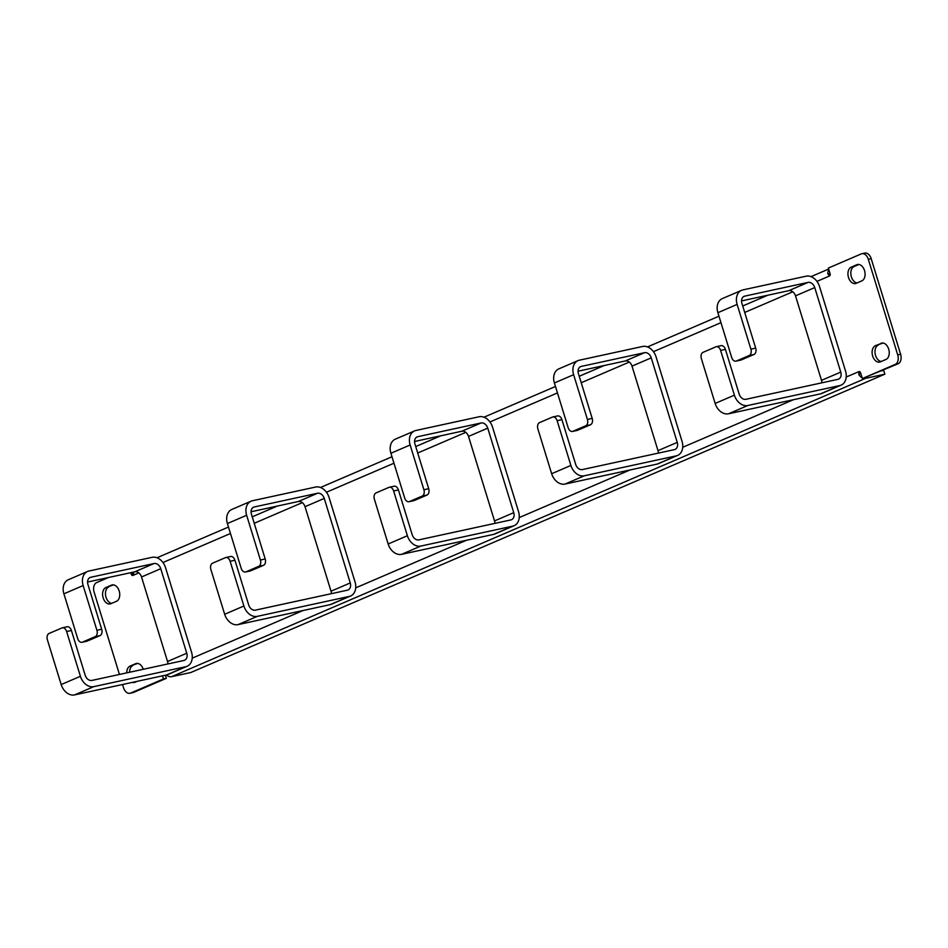 <?xml version="1.0" encoding="UTF-8"?>
<svg xmlns="http://www.w3.org/2000/svg" width="948" height="948" viewBox="0 0 948 948"><rect width="100%" height="100%" fill="white"/><g stroke="black" fill="none" stroke-linecap="round" stroke-linejoin="round"><path stroke-width="1.42" d="M856.838 264.741L851.221 267.146A8.496 5.617 -102.2 0 0 848.353 276.946A8.496 5.617 -102.2 0 0 855.511 283.523A8.496 5.617 -102.2 0 0 856.198 283.31L861.803 280.892A8.496 5.617 -102.2 0 0 864.683 271.092A8.496 5.617 -102.2 0 0 857.525 264.516A8.496 5.617 -102.2 0 0 856.838 264.741L858.236 264.433M851.221 267.146L854.101 266.53A8.496 5.617 -102.2 0 0 851.008 275.323A8.496 5.617 -102.2 0 0 857.028 282.942M854.101 266.53L858.876 264.468M881 343.283A8.496 5.617 -102.2 0 1 881.687 343.069A8.496 5.617 -102.2 0 1 888.845 349.646A8.496 5.617 -102.2 0 1 885.965 359.446L880.36 361.852A8.496 5.617 -102.2 0 1 879.673 362.077A8.496 5.617 -102.2 0 1 872.515 355.5A8.496 5.617 -102.2 0 1 875.395 345.7L882.398 342.986M875.395 345.7L883.038 343.022M878.263 345.072A8.496 5.617 -102.2 0 0 875.17 353.877A8.496 5.617 -102.2 0 0 881.19 361.496M105.868 587.559A8.496 5.617 -102.2 0 0 103 597.347A8.496 5.617 -102.2 0 0 110.158 603.935A8.496 5.617 -102.2 0 0 110.845 603.71L116.45 601.305A8.496 5.617 -102.2 0 0 119.33 591.505A8.496 5.617 -102.2 0 0 112.172 584.928A8.496 5.617 -102.2 0 0 111.485 585.141L105.868 587.559L113.523 584.88M108.747 586.931A8.496 5.617 -102.2 0 0 105.655 595.735A8.496 5.617 -102.2 0 0 111.674 603.355M143.267 669.288A8.496 5.617 -102.2 0 0 136.334 663.47A8.496 5.617 -102.2 0 0 135.647 663.695L137.045 663.387M135.647 663.695L130.042 666.1L137.685 663.422M130.042 666.1A8.496 5.617 -102.2 0 0 126.748 672.867M132.329 682.382A8.496 5.617 -102.2 0 0 134.32 682.477A8.496 5.617 -102.2 0 0 135.007 682.264L137.152 681.339M132.91 665.484A8.496 5.617 -102.2 0 0 129.627 672.239M135.208 681.766A8.496 5.617 -102.2 0 0 135.837 681.896M861.851 253.709L864.73 253.092A7.833 5.178 77.8 0 1 871.2 258.686L868.321 259.302A7.833 5.178 -102.2 0 0 861.851 253.709A7.833 5.178 -102.2 0 0 861.222 253.922L828.362 268.047L830.081 273.64A1.955 1.292 77.8 0 1 829.453 276.01L829.346 276.046M816.951 281.39L829.453 276.01L827.805 273.688A7.833 5.83 -113.3 0 1 828.896 269.777M133.751 572.035L132.993 575.4A1.955 1.292 -102.2 0 1 132.827 575.46A1.955 1.292 -102.2 0 1 131.215 574.061L130.788 572.675M119.448 674.455L94.113 592.109A7.833 5.178 -102.2 0 1 96.637 582.593L108.392 577.533M868.321 259.302L897.72 354.884A7.833 5.178 -102.2 0 1 895.208 364.411L862.348 378.536L860.63 372.943A1.955 1.292 -102.2 0 0 859.018 371.545A1.955 1.292 -102.2 0 0 858.852 371.592L858.912 374.78L860.713 373.204M871.2 258.686L900.6 354.256A7.833 5.178 77.8 0 1 898.088 363.783L862.348 378.536M166.433 674.988A7.833 5.83 66.7 0 0 171.635 676.671L190.797 672.523L884.863 374.164L883.714 370.431L881.498 370.917M884.863 374.164L865.702 378.323A7.833 5.83 -113.3 0 1 863.521 378.276M862.111 377.754A7.833 5.83 -113.3 0 1 858.912 374.78M122.541 684.503L123.524 687.691A7.833 5.178 -102.2 0 0 129.995 693.284L132.862 692.656A7.833 5.178 77.8 0 0 133.502 692.455L166.362 678.33L165.402 675.213M166.362 678.33L163.483 678.958L162.523 675.841M163.483 678.958L130.623 693.083A7.833 5.178 -102.2 0 1 129.995 693.284M388.159 543.998A13.059 9.729 66.7 0 0 401.561 554.343A13.059 9.729 66.7 0 1 388.159 543.998L407.391 535.727L393.633 490.981A5.226 3.448 -102.2 0 0 389.32 487.248A5.226 3.448 -102.2 0 0 388.893 487.391L376.072 492.901A5.226 3.448 -102.2 0 0 374.389 499.252L388.159 543.998L407.391 535.727L393.633 490.981A5.226 3.448 -102.2 0 0 389.32 487.248A5.226 3.448 -102.2 0 0 388.893 487.391L376.072 492.901A5.226 3.448 -102.2 0 0 374.389 499.252L388.159 543.998L407.391 535.727L393.633 490.981A5.226 3.448 -102.2 0 0 389.32 487.248A5.226 3.448 -102.2 0 0 388.893 487.391L376.072 492.901A5.226 3.448 -102.2 0 0 374.389 499.252L388.159 543.998A13.059 9.729 66.7 0 0 401.561 554.343L493.541 534.399A13.059 9.729 66.7 0 0 494.88 533.973L514.112 525.702A13.059 9.729 66.7 0 0 518.544 511.624L492.533 427.11A13.059 9.729 -113.3 0 0 479.131 416.753A13.059 9.729 -113.3 0 1 492.533 427.11L518.544 511.624L492.533 427.11A13.059 9.729 -113.3 0 0 479.131 416.753L415.899 430.475A13.059 9.729 -113.3 0 0 414.56 430.902A13.059 9.729 -113.3 0 1 415.899 430.475A13.059 9.729 -113.3 0 0 414.56 430.902L395.328 439.161A13.059 9.729 -113.3 0 0 390.908 453.251L404.666 497.984A5.226 3.448 -102.2 0 0 408.979 501.717A5.226 3.448 -102.2 0 0 409.406 501.587L422.227 496.065A5.226 3.448 -102.2 0 0 423.898 489.725L410.14 444.979A13.059 9.729 -113.3 0 1 414.56 430.902L395.328 439.161A13.059 9.729 -113.3 0 0 390.908 453.251L404.666 497.984A5.226 3.448 -102.2 0 0 408.979 501.717A5.226 3.448 -102.2 0 0 409.406 501.587L422.227 496.065A5.226 3.448 -102.2 0 0 423.898 489.725L410.14 444.979A13.059 9.729 -113.3 0 1 414.56 430.902L395.328 439.161A13.059 9.729 -113.3 0 0 390.908 453.251L404.666 497.984A5.226 3.448 -102.2 0 0 408.979 501.717A5.226 3.448 -102.2 0 0 409.406 501.587L422.227 496.065A5.226 3.448 -102.2 0 0 423.898 489.725L410.14 444.979A13.059 9.729 -113.3 0 1 414.56 430.902M393.681 486.348A5.226 3.448 77.8 0 1 394.107 486.217A5.226 3.448 77.8 0 0 393.681 486.348A5.226 3.448 77.8 0 1 394.107 486.217A5.226 3.448 77.8 0 1 398.421 489.938L393.633 490.981M398.421 489.938L412.179 534.684A6.529 4.858 66.7 0 0 418.886 539.862L510.865 519.919A6.529 4.858 66.7 0 0 511.541 519.705A6.529 4.858 66.7 0 1 510.865 519.919L418.886 539.862A6.529 4.858 66.7 0 1 412.179 534.684L398.421 489.938A5.226 3.448 77.8 0 0 394.107 486.217A5.226 3.448 77.8 0 1 398.421 489.938L412.179 534.684A6.529 4.858 66.7 0 0 418.886 539.862L510.865 519.919A6.529 4.858 66.7 0 0 511.541 519.705A6.529 4.858 66.7 0 0 513.745 512.667L487.746 428.141L468.513 436.412L494.512 520.926L513.745 512.667L487.746 428.141L468.513 436.412L494.512 520.926L513.745 512.667L487.746 428.141L468.513 436.412L494.512 520.926L513.745 512.667A6.529 4.858 66.7 0 1 511.541 519.705A6.529 4.858 66.7 0 0 513.745 512.667M494.88 523.379A6.529 4.858 66.7 0 0 494.512 520.926A6.529 4.858 66.7 0 1 494.88 523.379A6.529 4.858 66.7 0 0 494.512 520.926M408.979 501.717L413.766 500.674A5.226 3.448 77.8 0 0 414.193 500.544L427.015 495.034A5.226 3.448 77.8 0 0 428.697 488.682L414.928 443.937L428.697 488.682A5.226 3.448 77.8 0 1 427.015 495.034L414.193 500.544A5.226 3.448 77.8 0 1 413.766 500.674A5.226 3.448 77.8 0 0 414.193 500.544L427.015 495.034A5.226 3.448 77.8 0 0 428.697 488.682L414.928 443.937A6.529 4.858 -113.3 0 1 417.144 436.898A6.529 4.858 -113.3 0 1 417.807 436.684L481.051 422.974A6.529 4.858 -113.3 0 1 487.746 428.141A6.529 4.858 -113.3 0 0 481.051 422.974A6.529 4.858 -113.3 0 1 487.746 428.141M481.051 422.974L461.806 431.233L481.051 422.974L417.807 436.684A6.529 4.858 -113.3 0 0 417.144 436.898A6.529 4.858 -113.3 0 0 414.928 443.937A6.529 4.858 -113.3 0 1 417.144 436.898A6.529 4.858 -113.3 0 1 417.807 436.684L481.051 422.974L461.806 431.233L414.56 441.484L461.806 431.233A6.529 4.858 -113.3 0 1 468.513 436.412A6.529 4.858 -113.3 0 0 461.806 431.233L414.56 441.484M407.391 535.727A13.059 9.729 66.7 0 0 420.794 546.072L512.785 526.128A13.059 9.729 66.7 0 0 514.112 525.702A13.059 9.729 66.7 0 0 518.544 511.624A13.059 9.729 66.7 0 1 514.112 525.702A13.059 9.729 66.7 0 1 512.785 526.128L420.794 546.072A13.059 9.729 66.7 0 1 407.391 535.727A13.059 9.729 66.7 0 0 420.794 546.072L512.785 526.128A13.059 9.729 66.7 0 0 514.112 525.702L494.88 533.973L514.112 525.702M225.399 557.673L212.577 563.183A5.226 3.448 -102.2 0 0 210.894 569.535L224.664 614.28A13.059 9.729 66.7 0 0 238.067 624.625L330.046 604.682A13.059 9.729 66.7 0 0 331.385 604.255L350.618 595.984A13.059 9.729 66.7 0 0 355.038 581.906L329.039 497.392A13.059 9.729 -113.3 0 0 315.637 487.035A13.059 9.729 -113.3 0 1 329.039 497.392L355.038 581.906A13.059 9.729 66.7 0 1 350.618 595.984A13.059 9.729 66.7 0 1 349.279 596.411L257.299 616.354A13.059 9.729 66.7 0 1 243.897 606.009L230.127 561.263A5.226 3.448 -102.2 0 0 225.814 557.531A5.226 3.448 -102.2 0 0 225.399 557.673L212.577 563.183A5.226 3.448 -102.2 0 0 210.894 569.535L224.664 614.28A13.059 9.729 66.7 0 0 238.067 624.625L330.046 604.682A13.059 9.729 66.7 0 0 331.385 604.255L350.618 595.984A13.059 9.729 66.7 0 1 349.279 596.411L257.299 616.354A13.059 9.729 66.7 0 1 243.897 606.009L230.127 561.263A5.226 3.448 -102.2 0 0 225.814 557.531A5.226 3.448 -102.2 0 0 225.399 557.673M230.186 556.63A5.226 3.448 77.8 0 1 230.613 556.5A5.226 3.448 77.8 0 1 234.926 560.221L230.127 561.263L234.926 560.221L248.684 604.966A6.529 4.858 66.7 0 0 255.391 610.145L347.371 590.201A6.529 4.858 66.7 0 0 348.034 589.988A6.529 4.858 66.7 0 0 350.25 582.949L324.252 498.423L305.019 506.694L331.018 591.208L350.25 582.949L324.252 498.423L305.019 506.694L331.018 591.208L350.25 582.949A6.529 4.858 66.7 0 1 348.034 589.988A6.529 4.858 66.7 0 1 347.371 590.201L255.391 610.145A6.529 4.858 66.7 0 1 248.684 604.966L234.926 560.221A5.226 3.448 77.8 0 0 230.613 556.5L225.814 557.531L230.613 556.5A5.226 3.448 77.8 0 0 230.186 556.63M331.385 593.661A6.529 4.858 66.7 0 0 331.018 591.208A6.529 4.858 66.7 0 1 331.385 593.661M227.402 523.533L241.171 568.267A5.226 3.448 -102.2 0 0 245.485 572A5.226 3.448 -102.2 0 0 245.911 571.869L258.733 566.347A5.226 3.448 -102.2 0 0 260.404 560.007L246.646 515.262A13.059 9.729 -113.3 0 1 251.066 501.184A13.059 9.729 -113.3 0 1 252.393 500.757L315.637 487.035L252.393 500.757A13.059 9.729 -113.3 0 0 251.066 501.184L231.833 509.443A13.059 9.729 -113.3 0 0 227.402 523.533L241.171 568.267A5.226 3.448 -102.2 0 0 245.485 572A5.226 3.448 -102.2 0 0 245.911 571.869L258.733 566.347A5.226 3.448 -102.2 0 0 260.404 560.007L246.646 515.262A13.059 9.729 -113.3 0 1 251.066 501.184L231.833 509.443A13.059 9.729 -113.3 0 0 227.402 523.533L246.646 515.262L227.402 523.533M265.191 558.965L251.433 514.219A6.529 4.858 -113.3 0 1 253.637 507.18A6.529 4.858 -113.3 0 1 254.313 506.967L317.544 493.256A6.529 4.858 -113.3 0 1 324.252 498.423A6.529 4.858 -113.3 0 0 317.544 493.256L298.312 501.516L251.066 511.766L298.312 501.516A6.529 4.858 -113.3 0 1 305.019 506.694A6.529 4.858 -113.3 0 0 298.312 501.516L317.544 493.256L254.313 506.967A6.529 4.858 -113.3 0 0 253.637 507.18A6.529 4.858 -113.3 0 0 251.433 514.219L265.191 558.965A5.226 3.448 77.8 0 1 263.52 565.316L258.733 566.347L263.52 565.316L250.699 570.826A5.226 3.448 77.8 0 1 250.272 570.957L245.485 572L250.272 570.957A5.226 3.448 77.8 0 0 250.699 570.826L263.52 565.316A5.226 3.448 77.8 0 0 265.191 558.965L260.404 560.007L265.191 558.965M61.17 684.563L80.402 676.291L66.633 631.546A5.226 3.448 -102.2 0 0 62.319 627.813A5.226 3.448 -102.2 0 0 61.904 627.955L49.071 633.465A5.226 3.448 -102.2 0 0 47.4 639.817L61.17 684.563A13.059 9.729 66.7 0 0 74.572 694.908L166.552 674.964A13.059 9.729 66.7 0 0 167.891 674.538L187.123 666.266A13.059 9.729 66.7 0 0 191.543 652.188L165.544 567.674A13.059 9.729 -113.3 0 0 152.142 557.317L88.899 571.04A13.059 9.729 -113.3 0 0 87.572 571.466L68.327 579.726A13.059 9.729 -113.3 0 0 63.907 593.815L77.677 638.549A5.226 3.448 -102.2 0 0 81.99 642.282A5.226 3.448 -102.2 0 0 82.405 642.152L95.227 636.629A5.226 3.448 -102.2 0 0 96.909 630.29L83.14 585.544A13.059 9.729 -113.3 0 1 87.572 571.466M66.692 626.912A5.226 3.448 77.8 0 1 67.107 626.782A5.226 3.448 77.8 0 1 71.42 630.503L66.633 631.546M167.891 663.944A6.529 4.858 66.7 0 0 167.523 661.491L186.756 653.231A6.529 4.858 66.7 0 1 184.54 660.27A6.529 4.858 66.7 0 1 183.876 660.483L91.897 680.427A6.529 4.858 66.7 0 1 85.19 675.249L71.42 630.503M86.339 641.298A5.226 3.448 77.8 0 0 86.778 641.239A5.226 3.448 77.8 0 0 87.204 641.109L100.026 635.598A5.226 3.448 77.8 0 0 101.697 629.247L87.939 584.501A6.529 4.858 -113.3 0 1 90.143 577.462A6.529 4.858 -113.3 0 1 90.818 577.249L154.05 563.539L134.817 571.798A6.529 4.858 -113.3 0 1 141.525 576.976L167.523 661.491M186.756 653.231L160.757 568.705L141.525 576.976M134.817 571.798L87.572 582.048M154.05 563.539A6.529 4.858 -113.3 0 1 160.757 568.705M80.402 676.291A13.059 9.729 66.7 0 0 93.805 686.636L185.784 666.693A13.059 9.729 66.7 0 0 187.123 666.266M552.388 417.108L539.566 422.618A5.226 3.448 -102.2 0 0 537.895 428.97L551.653 473.716A13.059 9.729 66.7 0 0 565.055 484.061L657.047 464.117A13.059 9.729 66.7 0 0 658.374 463.691L677.619 455.419A13.059 9.729 66.7 0 0 682.039 441.341L656.04 356.827A13.059 9.729 -113.3 0 0 642.625 346.47A13.059 9.729 -113.3 0 1 656.04 356.827L682.039 441.341A13.059 9.729 66.7 0 1 677.619 455.419A13.059 9.729 66.7 0 1 676.28 455.846L584.3 475.789A13.059 9.729 66.7 0 1 570.886 465.444L557.128 420.699A5.226 3.448 -102.2 0 0 552.814 416.966A5.226 3.448 -102.2 0 0 552.388 417.108L539.566 422.618A5.226 3.448 -102.2 0 0 537.895 428.97L551.653 473.716A13.059 9.729 66.7 0 0 565.055 484.061L657.047 464.117A13.059 9.729 66.7 0 0 658.374 463.691L677.619 455.419A13.059 9.729 66.7 0 1 676.28 455.846L584.3 475.789A13.059 9.729 66.7 0 1 570.886 465.444L557.128 420.699A5.226 3.448 -102.2 0 0 552.814 416.966A5.226 3.448 -102.2 0 0 552.388 417.108M557.175 416.065A5.226 3.448 77.8 0 1 557.602 415.935A5.226 3.448 77.8 0 1 561.915 419.656L557.128 420.699L561.915 419.656L575.685 464.401A6.529 4.858 66.7 0 0 582.38 469.58L674.372 449.636A6.529 4.858 66.7 0 0 675.035 449.423A6.529 4.858 66.7 0 0 677.239 442.384L651.24 357.858L632.008 366.129L658.007 450.644L677.239 442.384L651.24 357.858L632.008 366.129L658.007 450.644L677.239 442.384A6.529 4.858 66.7 0 1 675.035 449.423A6.529 4.858 66.7 0 1 674.372 449.636L582.38 469.58A6.529 4.858 66.7 0 1 575.685 464.401L561.915 419.656A5.226 3.448 77.8 0 0 557.602 415.935L552.814 416.966L557.602 415.935A5.226 3.448 77.8 0 0 557.175 416.065M658.374 453.097A6.529 4.858 66.7 0 0 658.007 450.644A6.529 4.858 66.7 0 1 658.374 453.097M554.402 382.968L568.16 427.702A5.226 3.448 -102.2 0 0 572.474 431.435A5.226 3.448 -102.2 0 0 572.9 431.304L585.722 425.782A5.226 3.448 -102.2 0 0 587.404 419.443L573.635 374.697A13.059 9.729 -113.3 0 1 578.055 360.619A13.059 9.729 -113.3 0 1 579.394 360.193L642.625 346.47L579.394 360.193A13.059 9.729 -113.3 0 0 578.055 360.619L558.822 368.879A13.059 9.729 -113.3 0 0 554.402 382.968L568.16 427.702A5.226 3.448 -102.2 0 0 572.474 431.435A5.226 3.448 -102.2 0 0 572.9 431.304L585.722 425.782A5.226 3.448 -102.2 0 0 587.404 419.443L573.635 374.697A13.059 9.729 -113.3 0 1 578.055 360.619L558.822 368.879A13.059 9.729 -113.3 0 0 554.402 382.968L573.635 374.697L554.402 382.968M592.192 418.4L578.422 373.654A6.529 4.858 -113.3 0 1 580.638 366.615A6.529 4.858 -113.3 0 1 581.302 366.402L644.545 352.692A6.529 4.858 -113.3 0 1 651.24 357.858A6.529 4.858 -113.3 0 0 644.545 352.692L625.313 360.951L578.055 371.201L625.313 360.951A6.529 4.858 -113.3 0 1 632.008 366.129A6.529 4.858 -113.3 0 0 625.313 360.951L644.545 352.692L581.302 366.402A6.529 4.858 -113.3 0 0 580.638 366.615A6.529 4.858 -113.3 0 0 578.422 373.654L592.192 418.4A5.226 3.448 77.8 0 1 590.509 424.751L585.722 425.782L590.509 424.751L577.688 430.262A5.226 3.448 77.8 0 1 577.273 430.392L572.474 431.435L577.273 430.392A5.226 3.448 77.8 0 0 577.688 430.262L590.509 424.751A5.226 3.448 77.8 0 0 592.192 418.4L587.404 419.443L592.192 418.4M493.541 534.399L401.561 554.343L493.541 534.399A13.059 9.729 66.7 0 0 494.88 533.973A13.059 9.729 66.7 0 1 493.541 534.399L512.785 526.128M715.148 403.433L734.392 395.162L720.622 350.416A5.226 3.448 -102.2 0 0 716.309 346.684A5.226 3.448 -102.2 0 0 715.882 346.826L703.06 352.336A5.226 3.448 -102.2 0 0 701.39 358.688L715.148 403.433A13.059 9.729 66.7 0 0 728.562 413.778L820.541 393.835A13.059 9.729 66.7 0 0 821.88 393.408L841.113 385.137A13.059 9.729 66.7 0 0 845.533 371.059L819.534 286.545A13.059 9.729 -113.3 0 0 806.132 276.188L742.888 289.91A13.059 9.729 -113.3 0 0 741.549 290.337L722.317 298.596A13.059 9.729 -113.3 0 0 717.897 312.686L731.666 357.42A5.226 3.448 -102.2 0 0 735.98 361.152A5.226 3.448 -102.2 0 0 736.395 361.022L749.216 355.5A5.226 3.448 -102.2 0 0 750.899 349.16L737.129 304.415A13.059 9.729 -113.3 0 1 741.549 290.337M720.681 345.783A5.226 3.448 77.8 0 1 721.096 345.653A5.226 3.448 77.8 0 1 725.41 349.374L720.622 350.416M821.869 382.814A6.529 4.858 66.7 0 0 821.501 380.361L840.746 372.102A6.529 4.858 66.7 0 1 838.53 379.141A6.529 4.858 66.7 0 1 837.866 379.354L745.875 399.298A6.529 4.858 66.7 0 1 739.179 394.119L725.41 349.374M740.329 360.169A5.226 3.448 77.8 0 0 740.767 360.11A5.226 3.448 77.8 0 0 741.182 359.979L754.015 354.469A5.226 3.448 77.8 0 0 755.686 348.117L741.917 303.372A6.529 4.858 -113.3 0 1 744.133 296.333A6.529 4.858 -113.3 0 1 744.796 296.12L808.04 282.409L788.807 290.669A6.529 4.858 -113.3 0 1 795.502 295.847L821.501 380.361M840.746 372.102L814.747 287.576L795.502 295.847M788.807 290.669L741.549 300.919M808.04 282.409A6.529 4.858 -113.3 0 1 814.747 287.576M734.392 395.162A13.059 9.729 66.7 0 0 747.794 405.507L839.774 385.563A13.059 9.729 66.7 0 0 841.113 385.137M461.806 431.233A6.529 4.858 -113.3 0 1 468.513 436.412M111.485 585.141L112.883 584.833M830.199 274.304L827.805 273.688M792.777 291.783L744.713 312.449M720.966 322.652L653.456 351.672M629.282 362.065L581.219 382.731M557.471 392.934L489.962 421.955M465.788 432.347L417.724 453.014M393.965 463.216L326.456 492.237M302.293 502.63L254.218 523.296M230.471 533.499L162.961 562.519M138.787 572.912L132.993 575.4M133.704 573.516L131.215 574.061M900.6 354.256L897.72 354.884M898.088 363.783L895.208 364.411M865.702 378.323L171.635 676.671M859.172 371.521L846.22 377.02M192.231 658.161L302.969 610.548M355.725 587.867L466.463 540.265M519.22 517.584L629.958 469.983M682.714 447.302L793.452 399.701M133.502 692.455L130.623 693.083M417.807 436.684L416.528 437.241M401.561 554.343L420.794 546.072M428.697 488.682L423.898 489.725M427.015 495.034L422.227 496.065M414.193 500.544L409.406 501.587M410.14 444.979L390.908 453.251M224.664 614.28L243.897 606.009L224.664 614.28M238.067 624.625L257.299 616.354L238.067 624.625M330.046 604.682L349.279 596.411L330.046 604.682M250.699 570.826L245.911 571.869L250.699 570.826M90.818 577.249L89.527 577.806M74.572 694.908L93.805 686.636M166.552 674.964L185.784 666.693M101.697 629.247L96.909 630.29M100.026 635.598L95.227 636.629M87.204 641.109L82.405 642.152M83.14 585.544L63.907 593.815M551.653 473.716L570.886 465.444L551.653 473.716M565.055 484.061L584.3 475.789L565.055 484.061M657.047 464.117L676.28 455.846L657.047 464.117M577.688 430.262L572.9 431.304L577.688 430.262M744.796 296.12L743.516 296.677M728.562 413.778L747.794 405.507M820.541 393.835L839.774 385.563M755.686 348.117L750.899 349.16M754.015 354.469L749.216 355.5M741.182 359.979L736.395 361.022M737.129 304.415L717.897 312.686M157.013 557.768L228.492 527.041M252.239 516.838L277.219 506.09M320.507 487.485L391.986 456.758M415.734 446.555L440.725 435.807M484.001 417.203L555.481 386.476M579.228 376.273L604.22 365.525M647.496 346.921L718.975 316.194M742.722 305.991L767.714 295.243M811.002 276.638L828.67 269.042M394.107 486.217L389.32 487.248M67.107 626.782L62.319 627.813M86.778 641.239L81.99 642.282M721.096 345.653L716.309 346.684M740.767 360.11L735.98 361.152"/></g></svg>
